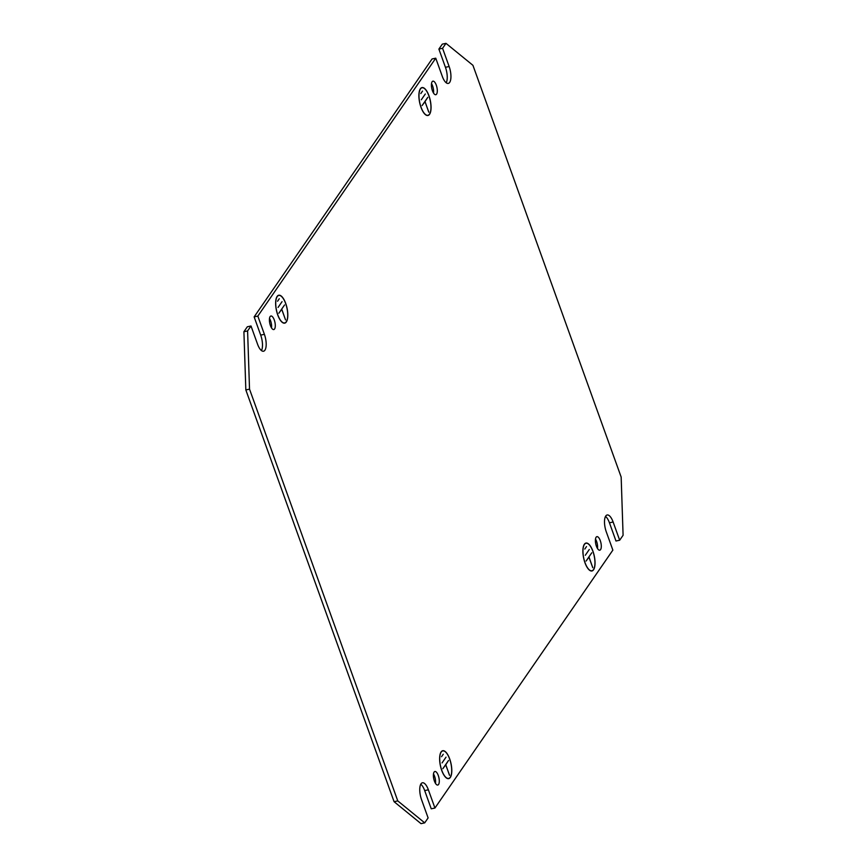 <?xml version="1.0" encoding="UTF-8"?>
<svg xmlns="http://www.w3.org/2000/svg" width="867" height="867" viewBox="0 0 867 867"><rect width="100%" height="100%" fill="white"/><g stroke="black" fill="none" stroke-linecap="round" stroke-linejoin="round"><path stroke-width="1.3" d="M420.994 107.302A14.262 5.419 -102.1 0 1 421.991 87.578A14.262 5.419 -102.1 0 1 428.959 95.771A14.262 5.419 -102.1 0 1 427.962 115.484A14.262 5.419 -102.1 0 1 420.994 107.302M428.894 95.847A14.067 5.332 -102.1 0 1 427.919 115.289A14.067 5.332 -102.1 0 1 421.048 107.215A14.067 5.332 -102.1 0 1 422.034 87.784A14.067 5.332 -102.1 0 1 428.894 95.847M441.737 770.449A14.262 5.419 -102.1 0 1 442.734 750.724A14.262 5.419 -102.1 0 1 449.691 758.907A14.262 5.419 -102.1 0 1 448.694 778.631A14.262 5.419 -102.1 0 1 441.737 770.449M449.637 758.993A14.067 5.332 -102.1 0 1 448.651 778.425A14.067 5.332 -102.1 0 1 441.791 770.362A14.067 5.332 -102.1 0 1 442.777 750.92A14.067 5.332 -102.1 0 1 449.637 758.993M285.709 303.417A14.262 5.419 77.9 0 0 278.74 295.235A14.262 5.419 77.9 0 0 277.743 314.959A14.262 5.419 77.9 0 0 284.712 323.142A14.262 5.419 77.9 0 0 285.709 303.417M277.808 314.873A14.067 5.332 77.9 0 0 284.669 322.936A14.067 5.332 77.9 0 0 285.644 303.504A14.067 5.332 77.9 0 0 278.784 295.441A14.067 5.332 77.9 0 0 277.808 314.873M592.941 551.26A14.262 5.419 77.9 0 0 585.984 543.067A14.262 5.419 77.9 0 0 584.987 562.791A14.262 5.419 77.9 0 0 591.944 570.974A14.262 5.419 77.9 0 0 592.941 551.26M585.041 562.705A14.067 5.332 77.9 0 0 591.901 570.779A14.067 5.332 77.9 0 0 592.887 551.336A14.067 5.332 77.9 0 0 586.027 543.273A14.067 5.332 77.9 0 0 585.041 562.705M600.278 540.629A6.925 2.634 77.9 0 0 596.897 536.651A6.925 2.634 77.9 0 0 596.409 546.232A6.925 2.634 77.9 0 0 599.791 550.198A6.925 2.634 77.9 0 0 600.278 540.629M597.504 548.54A6.925 2.634 77.9 0 0 596.583 541.409A6.925 2.634 77.9 0 0 595.488 539.101M436.285 85.139A6.925 2.634 77.9 0 0 432.904 81.162A6.925 2.634 77.9 0 0 432.427 90.742A6.925 2.634 77.9 0 0 435.798 94.72A6.925 2.634 77.9 0 0 436.285 85.139M433.522 93.051A6.925 2.634 77.9 0 0 432.6 85.92A6.925 2.634 77.9 0 0 431.506 83.611M438.268 775.466A6.925 2.634 77.9 0 0 434.887 771.5A6.925 2.634 77.9 0 0 434.4 781.08A6.925 2.634 77.9 0 0 437.781 785.047A6.925 2.634 77.9 0 0 438.268 775.466M435.494 783.389A6.925 2.634 77.9 0 0 434.573 776.258A6.925 2.634 77.9 0 0 433.478 773.949M274.275 319.988A6.925 2.634 77.9 0 0 270.894 316.011A6.925 2.634 77.9 0 0 270.417 325.591A6.925 2.634 77.9 0 0 273.799 329.558A6.925 2.634 77.9 0 0 274.275 319.988M271.512 327.899A6.925 2.634 77.9 0 0 270.591 320.768A6.925 2.634 77.9 0 0 269.496 318.46M621.162 477.067L472.927 65.307L445.985 43.35L442.571 48.292L449.139 66.51A12.225 4.638 77.9 0 1 448.282 83.416A12.225 4.638 77.9 0 1 442.311 76.404L435.754 58.187L257.835 316.097L264.392 334.326A12.225 4.638 77.9 0 1 263.535 351.222A12.225 4.638 77.9 0 1 257.564 344.21L251.007 325.992L247.594 330.934L249.523 389.142L397.769 800.902L424.7 822.859L428.114 817.917L421.557 799.699A12.225 4.638 77.9 0 1 422.413 782.793A12.225 4.638 77.9 0 1 428.374 789.804L434.931 808.033L612.861 550.111L606.304 531.894A12.225 4.638 77.9 0 1 607.149 514.987A12.225 4.638 77.9 0 1 613.121 521.999L619.677 540.217L623.091 535.275L621.162 477.067M420.809 93.571L422.511 91.1L420.809 93.571M428.84 112.157L424.982 101.667L422.099 105.568L427.789 97.321L425.036 101.58L428.764 112.168M421.308 99.77L425.296 94.004L421.308 99.77M445.985 43.35L442.3 44.141L438.886 49.083L442.571 48.292M619.677 540.217L615.993 541.008L609.436 522.79A12.225 4.638 77.9 0 0 605.534 516.418M434.931 808.033L431.246 808.813L424.689 790.596A12.225 4.638 77.9 0 0 420.788 784.223M424.7 822.859L421.015 823.65L394.073 801.693L397.769 800.902M249.523 389.142L245.838 389.933L394.073 801.693M245.838 389.933L243.909 331.725L247.594 330.934M251.007 325.992L247.323 326.783L243.909 331.725M261.466 350.582A12.225 4.638 77.9 0 0 260.696 335.106L254.139 316.888L257.835 316.097M435.754 58.187L432.069 58.967L254.139 316.888M446.212 82.777A12.225 4.638 77.9 0 0 445.443 67.301L438.886 49.083M441.552 756.718L443.254 754.236L441.552 756.718M449.583 775.293L445.714 764.813L442.842 768.704L448.521 760.467L445.779 764.727L449.496 775.315M442.051 762.917L446.028 757.151L442.051 762.917M281.786 309.237L285.536 319.89L281.732 309.324L278.849 313.215L284.539 304.978L281.569 309.291M278.069 307.427L282.046 301.662L278.069 307.427M277.559 301.228L279.272 298.747L277.559 301.228M589.018 557.069L592.768 567.722L588.964 557.156L586.081 561.057L591.771 552.81L588.801 557.123M585.301 555.259L589.278 549.494L585.301 555.259M584.792 549.06L586.504 546.589L584.792 549.06M445.443 67.301L449.139 66.51M260.696 335.106L264.392 334.326M424.689 790.596L428.374 789.804M609.436 522.79L613.121 521.999M427.019 115.474L427.919 115.289M447.762 778.62L448.651 778.425M283.769 323.131L284.669 322.936M591.012 570.963L591.901 570.779M585.127 543.457L586.027 543.273M277.895 295.625L278.784 295.441M441.877 751.115L442.777 750.92M421.145 87.968L422.034 87.784"/></g></svg>
